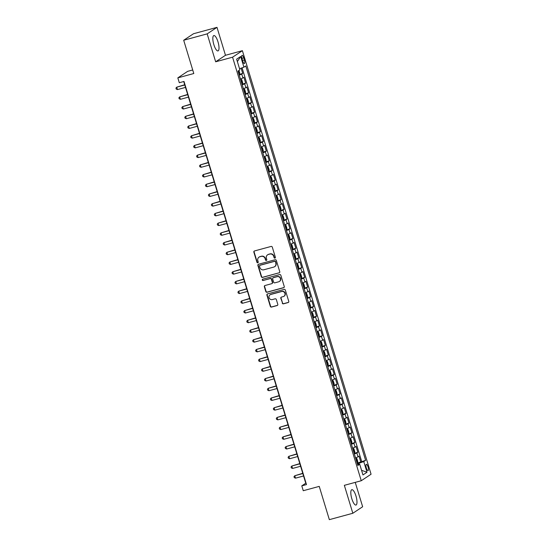 <?xml version="1.0" encoding="UTF-8"?>
<svg xmlns="http://www.w3.org/2000/svg" width="547" height="547" viewBox="0 0 547 547"><rect width="100%" height="100%" fill="white"/><g stroke="black" fill="none" stroke-linecap="round" stroke-linejoin="round"><path stroke-width="0.82" d="M274.929 258.116A0.697 0.663 -123.6 0 0 275.373 257.275L272.297 247.141A0.998 0.95 -123.6 0 0 271.08 246.444L254.485 250.957A0.998 0.95 -123.6 0 0 253.856 252.16L256.933 262.293A0.697 0.663 -123.6 0 0 257.965 262.697A0.697 0.663 -123.6 0 0 258.218 261.938L257.822 260.625A3.2 3.043 -123.6 0 1 259.846 256.775L261.227 256.399A3.2 3.043 -123.6 0 1 265.11 258.649L265.507 259.955A0.697 0.663 -123.6 0 0 266.539 260.365A0.697 0.663 -123.6 0 0 266.799 259.606L266.396 258.293A3.2 3.043 -123.6 0 1 268.42 254.444L269.808 254.068A3.2 3.043 -123.6 0 1 273.685 256.317L274.081 257.623A0.697 0.663 -123.6 0 0 274.929 258.116M267.579 254.827L267.845 254.649A3.2 3.043 -123.6 0 1 268.686 254.266L270.068 253.89A3.2 3.043 -123.6 0 1 273.944 256.14L274.348 257.452A0.697 0.663 -123.6 0 0 275.237 257.931M254.362 250.998A0.998 0.95 -123.6 0 0 254.116 251.982L257.193 262.116A0.697 0.663 -123.6 0 0 258.088 262.594M259.005 257.158L259.264 256.981A3.2 3.043 -123.6 0 1 260.112 256.598L261.493 256.222A3.2 3.043 -123.6 0 1 265.37 258.471L265.774 259.784A0.697 0.663 -123.6 0 0 266.662 260.263M355.967 496.006A7.952 2.373 74.8 0 0 351.81 489.702A7.952 2.373 74.8 0 0 351.83 498.748A7.952 2.373 74.8 0 0 355.988 505.052A7.952 2.373 74.8 0 0 355.967 496.006M217.993 41.866A7.952 2.373 74.8 0 0 213.836 35.562A7.952 2.373 74.8 0 0 213.85 44.608A7.952 2.373 74.8 0 0 218.007 50.912A7.952 2.373 74.8 0 0 217.993 41.866M368.042 466.892A3.261 0.971 74.8 0 0 366.34 464.3A3.261 0.971 74.8 0 0 366.346 468.013A3.261 0.971 74.8 0 0 368.049 470.605A3.261 0.971 74.8 0 0 368.042 466.892M282.266 303.12A0.998 0.95 -123.6 0 0 283.476 303.824L288.132 302.553A0.998 0.95 -123.6 0 0 288.761 301.349L285.343 290.101A0.998 0.95 -123.6 0 0 284.132 289.397L267.538 293.91A0.998 0.95 -123.6 0 0 266.902 295.113L270.321 306.368A0.998 0.95 -123.6 0 0 271.531 307.072L277.158 305.541A0.998 0.95 -123.6 0 0 277.794 304.337L276.331 299.517A0.998 0.95 -123.6 0 0 275.114 298.819L272.324 299.578A2.68 2.544 -123.6 0 1 270.068 294.792A2.68 2.544 -123.6 0 1 270.779 294.477L281.705 291.503A2.68 2.544 -123.6 0 1 283.961 296.283A2.68 2.544 -123.6 0 1 283.25 296.604L281.432 297.096A0.998 0.95 -123.6 0 0 280.802 298.306L282.525 302.942A0.998 0.95 -123.6 0 0 283.743 303.647L288.399 302.382A0.998 0.95 -123.6 0 0 288.522 302.334M207.176 33.866L215.662 61.797L225.48 55.281L216.995 27.35L207.176 33.866L183.689 40.252L193.795 73.524L177.83 77.865L179.307 82.727L184.004 81.448L306.484 484.587L301.787 485.866L303.264 490.721L319.236 486.379L329.342 519.65L352.829 513.264L362.647 506.748L355.242 482.372M215.662 61.797L232.571 57.196L361.252 480.738L344.343 485.333L352.829 513.264M279.12 272.898A0.998 0.95 -123.6 0 0 279.756 271.695L276.338 260.447A0.998 0.95 -123.6 0 0 275.12 259.743L258.526 264.256A0.998 0.95 -123.6 0 0 257.897 265.459L261.316 276.714A0.998 0.95 -123.6 0 0 262.526 277.418L279.387 272.727A0.998 0.95 -123.6 0 0 279.51 272.68M280.837 275.271L284.255 286.525A0.998 0.95 -123.6 0 1 283.626 287.729L267.032 292.242A0.998 0.95 -123.6 0 1 265.815 291.537L264.351 286.724A0.998 0.95 -123.6 0 1 264.987 285.52L271.715 283.688A0.998 0.95 -123.6 0 0 272.351 282.484L271.38 279.291A0.998 0.95 -123.6 0 0 270.17 278.587L263.162 280.495A0.697 0.663 -123.6 0 1 262.567 279.243A0.697 0.663 -123.6 0 1 262.751 279.161L279.626 274.567A0.998 0.95 -123.6 0 1 280.837 275.271M183.689 40.252L193.508 33.736L216.995 27.35M357.348 462.933L360.774 461.996L359.003 456.171L358.032 456.813L356.849 452.93A4.082 0.383 163.1 0 1 354.353 453.948M354.394 453.217L357.82 452.287L356.049 446.455L355.078 447.097L353.902 443.214A4.082 0.383 163.1 0 1 351.4 444.232M351.447 443.501L354.866 442.571L353.095 436.738L352.131 437.381L350.948 433.498A4.082 0.383 163.1 0 1 348.453 434.523M348.494 433.785L351.919 432.855L350.148 427.029L349.177 427.672L347.995 423.781A4.082 0.383 163.1 0 1 345.499 424.807M345.54 424.075L348.965 423.139L347.195 417.313L346.224 417.956L345.048 414.072A4.082 0.383 163.1 0 1 342.545 415.091M342.593 414.359L346.012 413.429L344.241 407.597L343.277 408.24L342.094 404.356A4.082 0.383 163.1 0 1 339.598 405.375M339.639 404.643L343.065 403.713L341.294 397.888L340.323 398.531L339.14 394.64A4.082 0.383 163.1 0 1 336.644 395.666M336.685 394.927L340.111 393.997L338.34 388.172L337.369 388.814L336.193 384.931A4.082 0.383 163.1 0 1 333.697 385.95M333.738 385.218L337.157 384.288L335.386 378.456L334.422 379.098L333.239 375.215A4.082 0.383 163.1 0 1 330.744 376.233M330.785 375.502L334.21 374.572L332.439 368.74L331.468 369.382L330.292 365.499A4.082 0.383 163.1 0 1 327.79 366.524M327.831 365.786L331.256 364.856L329.485 359.03L328.521 359.673L327.338 355.782A4.082 0.383 163.1 0 1 324.843 356.808M324.884 356.076L328.309 355.14L326.538 349.314L325.568 349.957L324.385 346.073A4.082 0.383 163.1 0 1 321.889 347.092M321.93 346.36L325.356 345.43L323.585 339.598L322.614 340.241L321.438 336.357A4.082 0.383 163.1 0 1 318.935 337.376M318.976 336.644L322.402 335.714L320.631 329.882L319.667 330.532L318.484 326.641A4.082 0.383 163.1 0 1 315.988 327.667M316.029 326.928L319.455 325.998L317.684 320.173L316.713 320.815L315.53 316.925A4.082 0.383 163.1 0 1 313.034 317.951M313.075 317.219L316.501 316.282L314.73 310.457L313.759 311.099L312.583 307.216A4.082 0.383 163.1 0 1 310.081 308.234M310.122 307.503L313.547 306.573L311.776 300.741L310.812 301.383L309.629 297.5A4.082 0.383 163.1 0 1 307.134 298.518M307.175 297.787L310.6 296.857L308.829 291.031L307.858 291.674L306.676 287.784A4.082 0.383 163.1 0 1 304.18 288.809M304.221 288.071L307.646 287.141L305.876 281.315L304.905 281.958L303.729 278.074A4.082 0.383 163.1 0 1 301.226 279.093M301.274 278.361L304.693 277.432L302.922 271.599L301.958 272.242L300.775 268.358A4.082 0.383 163.1 0 1 298.279 269.377M298.32 268.645L301.746 267.715L299.975 261.883L299.004 262.526L297.821 258.642A4.082 0.383 163.1 0 1 295.325 259.668M295.366 258.929L298.792 257.999L297.021 252.174L296.05 252.817L294.874 248.926A4.082 0.383 163.1 0 1 292.372 249.952M292.419 249.22L295.838 248.283L294.067 242.458L293.103 243.1L291.92 239.217A4.082 0.383 163.1 0 1 289.425 240.236M289.466 239.504L292.891 238.574L291.12 232.742L290.149 233.384L288.966 229.501A4.082 0.383 163.1 0 1 286.471 230.519M286.512 229.788L289.937 228.858L288.166 223.026L287.196 223.675L286.019 219.785A4.082 0.383 163.1 0 1 283.517 220.81M283.565 220.072L286.984 219.142L285.213 213.316L284.249 213.959L283.066 210.075A4.082 0.383 163.1 0 1 280.57 211.094M280.611 210.363L284.037 209.426L282.266 203.6L281.295 204.243L280.112 200.359A4.082 0.383 163.1 0 1 277.616 201.378M277.657 200.646L281.083 199.717L279.312 193.884L278.341 194.527L277.165 190.643A4.082 0.383 163.1 0 1 274.669 191.662M274.71 190.93L278.129 190L276.358 184.175L275.394 184.818L274.211 180.927A4.082 0.383 163.1 0 1 271.715 181.953M271.756 181.214L275.182 180.284L273.411 174.459L272.44 175.102L271.264 171.218A4.082 0.383 163.1 0 1 268.762 172.237M268.803 171.505L272.228 170.575L270.457 164.743L269.493 165.385L268.31 161.502A4.082 0.383 163.1 0 1 265.815 162.521M265.856 161.789L269.281 160.859L267.51 155.027L266.539 155.669L265.357 151.786A4.082 0.383 163.1 0 1 262.861 152.811M262.902 152.073L266.327 151.143L264.557 145.317L263.586 145.96L262.41 142.07A4.082 0.383 163.1 0 1 259.907 143.095M259.948 142.364L263.374 141.427L261.603 135.601L260.639 136.244L259.456 132.36A4.082 0.383 163.1 0 1 256.96 133.379M257.001 132.648L260.427 131.718L258.656 125.885L257.685 126.528L256.502 122.644A4.082 0.383 163.1 0 1 254.006 123.663M254.047 122.931L257.473 122.002L255.702 116.176L254.731 116.819L253.555 112.928A4.082 0.383 163.1 0 1 251.052 113.954M251.1 113.215L254.519 112.285L252.748 106.46L251.784 107.103L250.601 103.219A4.082 0.383 163.1 0 1 248.106 104.238M248.147 103.506L251.572 102.569L249.801 96.744L248.83 97.387L247.647 93.503A4.082 0.383 163.1 0 1 245.152 94.522M245.193 93.79L248.618 92.86L246.847 87.028L245.876 87.67L244.7 83.787A4.082 0.383 163.1 0 1 242.198 84.806M242.246 84.074L245.665 83.144L243.894 77.318L242.93 77.961A4.082 0.383 163.1 0 1 240.427 78.98M242.089 58.932L242.738 61.073A3.159 0.944 74.8 0 0 244.393 63.575A3.159 0.944 74.8 0 0 244.386 59.979L243.736 57.838A3.159 0.944 74.8 0 0 242.082 55.336A3.159 0.944 74.8 0 0 242.089 58.932M232.571 57.196L242.389 50.68L371.071 474.222L361.252 480.738M360.774 461.996L365.608 460.335L245.781 65.941L243.921 67.172L239.552 68.737M365.608 460.335L363.748 461.565L366.996 472.252L362.962 474.933L359.714 464.246L357.854 465.476L238.027 71.083L239.887 69.852L236.639 59.165L240.673 56.485L243.921 67.172M239.292 74.358L242.718 73.428L241.747 74.071A4.082 0.383 163.1 0 1 239.251 75.096M245.665 83.144L244.7 83.787M248.618 92.86L247.647 93.503M251.572 102.569L250.601 103.219M254.519 112.285L253.555 112.928M257.473 122.002L256.502 122.644M260.427 131.718L259.456 132.36M263.374 141.427L262.41 142.07M266.327 151.143L265.357 151.786M269.281 160.859L268.31 161.502M272.228 170.575L271.264 171.218M275.182 180.284L274.211 180.927M278.129 190L277.165 190.643M281.083 199.717L280.112 200.359M284.037 209.426L283.066 210.075M286.984 219.142L286.019 219.785M289.937 228.858L288.966 229.501M292.891 238.574L291.92 239.217M295.838 248.283L294.874 248.926M298.792 257.999L297.821 258.642M301.746 267.715L300.775 268.358M304.693 277.432L303.729 278.074M307.646 287.141L306.676 287.784M310.6 296.857L309.629 297.5M313.547 306.573L312.583 307.216M316.501 316.282L315.53 316.925M319.455 325.998L318.484 326.641M322.402 335.714L321.438 336.357M325.356 345.43L324.385 346.073M328.309 355.14L327.338 355.782M331.256 364.856L330.292 365.499M334.21 374.572L333.239 375.215M337.157 384.288L336.193 384.931M340.111 393.997L339.14 394.64M343.065 403.713L342.094 404.356M346.012 413.429L345.048 414.072M348.965 423.139L347.995 423.781M351.919 432.855L350.948 433.498M354.866 442.571L353.902 443.214M357.82 452.287L356.849 452.93M361.663 461.408L242.082 67.828M242.718 73.428L241.118 68.177M359.235 464.3L358.928 463.295L357.328 463.733M192.722 69.968L187.648 71.349L177.83 77.865M225.48 55.281L242.389 50.68M183.724 81.524L305.766 483.22L301.787 485.866M243.381 88.696A4.082 0.383 -16.9 0 0 245.876 87.67M246.335 98.405A4.082 0.383 -16.9 0 0 248.83 97.387M249.282 108.121A4.082 0.383 -16.9 0 0 251.784 107.103M252.235 117.837A4.082 0.383 -16.9 0 0 254.731 116.819M255.189 127.554A4.082 0.383 -16.9 0 0 257.685 126.528M258.136 137.263A4.082 0.383 -16.9 0 0 260.639 136.244M261.09 146.979A4.082 0.383 -16.9 0 0 263.586 145.96M264.044 156.695A4.082 0.383 -16.9 0 0 266.539 155.669M266.991 166.411A4.082 0.383 -16.9 0 0 269.493 165.385M269.945 176.12A4.082 0.383 -16.9 0 0 272.44 175.102M272.898 185.836A4.082 0.383 -16.9 0 0 275.394 184.818M275.845 195.552A4.082 0.383 -16.9 0 0 278.341 194.527M278.799 205.262A4.082 0.383 -16.9 0 0 281.295 204.243M281.746 214.978A4.082 0.383 -16.9 0 0 284.249 213.959M284.7 224.694A4.082 0.383 -16.9 0 0 287.196 223.675M287.654 234.41A4.082 0.383 -16.9 0 0 290.149 233.384M290.601 244.119A4.082 0.383 -16.9 0 0 293.103 243.1M293.554 253.835A4.082 0.383 -16.9 0 0 296.05 252.817M296.508 263.551A4.082 0.383 -16.9 0 0 299.004 262.526M299.455 273.268A4.082 0.383 -16.9 0 0 301.958 272.242M302.409 282.977A4.082 0.383 -16.9 0 0 304.905 281.958M305.363 292.693A4.082 0.383 -16.9 0 0 307.858 291.674M308.31 302.409A4.082 0.383 -16.9 0 0 310.812 301.383M311.264 312.118A4.082 0.383 -16.9 0 0 313.759 311.099M314.217 321.834A4.082 0.383 -16.9 0 0 316.713 320.815M317.164 331.55A4.082 0.383 -16.9 0 0 319.667 330.532M320.118 341.266A4.082 0.383 -16.9 0 0 322.614 340.241M323.072 350.976A4.082 0.383 -16.9 0 0 325.568 349.957M326.019 360.692A4.082 0.383 -16.9 0 0 328.521 359.673M328.973 370.408A4.082 0.383 -16.9 0 0 331.468 369.382M331.926 380.124A4.082 0.383 -16.9 0 0 334.422 379.098M334.873 389.833A4.082 0.383 -16.9 0 0 337.369 388.814M337.827 399.549A4.082 0.383 -16.9 0 0 340.323 398.531M340.774 409.265A4.082 0.383 -16.9 0 0 343.277 408.24M343.728 418.975A4.082 0.383 -16.9 0 0 346.224 417.956M346.682 428.691A4.082 0.383 -16.9 0 0 349.177 427.672M349.629 438.407A4.082 0.383 -16.9 0 0 352.131 437.381M352.583 448.123A4.082 0.383 -16.9 0 0 355.078 447.097M359.714 464.246L357.56 464.499M355.536 457.832A4.082 0.383 -16.9 0 0 358.032 456.813M358.928 463.295L363.748 461.565M237.377 61.579L240.673 56.485M366.996 472.252L361.553 470.297M258.403 264.297A0.998 0.95 -123.6 0 0 258.157 265.281L261.575 276.536A0.998 0.95 -123.6 0 0 262.792 277.24L279.387 272.727M275.36 261.842A0.697 0.663 -123.6 0 0 274.512 261.357L259.948 265.316A0.697 0.663 -123.6 0 0 259.504 266.157L259.921 267.538A3.2 3.043 -123.6 0 0 263.798 269.787L273.76 267.08A3.2 3.043 -123.6 0 0 275.784 263.23L275.626 261.671A0.697 0.663 -123.6 0 0 274.779 261.179L274.512 261.357M259.763 265.398L260.023 265.22A0.697 0.663 -123.6 0 1 260.215 265.138L274.779 261.179M274.601 266.697L274.868 266.526A3.2 3.043 -123.6 0 0 276.05 263.052L275.784 263.23M275.626 261.671L276.05 263.052M264.864 285.561A0.998 0.95 -123.6 0 0 264.618 286.546L266.081 291.36A0.998 0.95 -123.6 0 0 267.292 292.064L283.893 287.551A0.998 0.95 -123.6 0 0 284.016 287.51M271.982 283.572L272.249 283.394A0.998 0.95 -123.6 0 0 272.618 282.307L271.647 279.114A0.998 0.95 -123.6 0 0 270.43 278.409L263.162 280.495M262.71 279.168A0.697 0.663 -123.6 0 0 263.428 280.317M278.703 281.787A2.68 2.544 -123.6 0 0 280.249 278.191A2.68 2.544 -123.6 0 0 277.151 276.686L273.302 277.732A0.998 0.95 -123.6 0 0 272.673 278.943L273.644 282.136A0.998 0.95 -123.6 0 0 274.854 282.833L278.703 281.787M279.408 281.473L279.674 281.295A2.68 2.544 -123.6 0 0 277.418 276.515L277.151 276.686M273.042 277.855L273.302 277.678A0.998 0.95 -123.6 0 1 273.568 277.561L277.418 276.515M281.308 297.144A0.998 0.95 -123.6 0 0 281.062 298.129L282.525 302.942M283.961 296.283L284.221 296.112A2.68 2.544 -123.6 0 0 281.972 291.325L281.705 291.503M270.068 294.792L270.334 294.621A2.68 2.544 -123.6 0 1 271.045 294.3L281.972 291.325M267.415 293.951A0.998 0.95 -123.6 0 0 267.168 294.936L270.587 306.19A0.998 0.95 -123.6 0 0 271.797 306.894L277.425 305.363A0.998 0.95 -123.6 0 0 277.548 305.322M238.964 70.46L239.716 72.936L239.06 74.467M184.701 84.737L176.736 87.164L177.467 89.592L185.508 87.404M238.608 72.573L238.143 71.459M184.77 84.976L176.736 87.164L175.929 88.094L176.23 89.065L177.467 89.592M242.013 84.183L242.67 82.645L241.781 79.732L240.536 79.329M240.953 79.117L240.509 79.233M187.648 94.453L179.683 96.881L180.421 99.308L188.462 97.12M241.453 82.337L241.097 81.168M187.724 94.693L179.683 96.881L178.883 97.804L179.177 98.775L180.421 99.308M244.96 93.899L245.617 92.361L244.735 89.448L243.483 89.038M243.907 88.826L243.456 88.949M190.602 104.162L182.636 106.59L183.375 109.024L191.416 106.836M244.4 92.053L244.044 90.884M190.677 104.409L182.636 106.59L181.836 107.52L182.13 108.491L183.375 109.024M247.914 103.609L248.57 102.077L247.688 99.164L246.437 98.754M246.861 98.542L246.41 98.665M193.556 113.879L185.59 116.306L186.322 118.733L194.363 116.545M247.353 101.763L246.998 100.6M193.624 114.118L185.59 116.306L184.783 117.236L185.084 118.207L186.322 118.733M250.868 113.325L251.524 111.793L250.635 108.874L249.391 108.47M249.808 108.258L249.364 108.381M196.503 123.595L188.537 126.022L189.276 128.449L197.317 126.261M250.3 111.479L249.952 110.316M196.578 123.834L188.537 126.022L187.737 126.952L188.031 127.923L189.276 128.449M253.815 123.041L254.471 121.502L253.589 118.59L252.338 118.179M252.762 117.967L252.311 118.09M199.457 133.311L191.491 135.738L192.229 138.165L200.27 135.977M253.254 121.195L252.899 120.025M199.532 133.55L191.491 135.738L190.691 136.661L190.985 137.632L192.229 138.165M256.769 132.757L257.425 131.218L256.543 128.306L255.292 127.895M257.193 132.511L255.736 127.697L255.264 127.807M202.411 143.02L194.438 145.447L195.176 147.875L203.217 145.693M256.317 130.863L255.852 129.742M202.479 143.259L194.438 145.447L193.638 146.377L193.939 147.348L195.176 147.875M259.716 142.466L260.379 140.935L259.49 138.015L258.246 137.612M258.663 137.4L258.218 137.523M205.357 152.736L197.392 155.163L198.13 157.591L206.171 155.403M259.264 140.572L258.806 139.458M205.433 152.975L197.392 155.163L196.592 156.093L196.886 157.064L198.13 157.591M262.669 152.182L263.326 150.644L262.444 147.731L261.192 147.328M261.616 147.116L261.165 147.239M208.311 162.452L200.346 164.879L201.084 167.307L209.125 165.119M262.218 150.288L261.753 149.174M208.386 162.691L200.346 164.879L199.546 165.803L199.84 166.78L201.084 167.307M265.623 161.898L266.28 160.36L265.398 157.447L264.146 157.037M264.57 156.825L264.119 156.948M211.265 172.168L203.293 174.589L204.031 177.023L212.072 174.835M265.063 160.052L264.707 158.883M211.333 172.408L203.293 174.589L202.493 175.519L202.787 176.49L204.031 177.023M268.57 171.608L269.233 170.076L268.345 167.163L267.1 166.753M267.517 166.541L267.073 166.664M214.212 181.877L206.246 184.305L206.985 186.732L215.026 184.551M268.009 169.761L267.661 168.599M214.287 182.117L206.246 184.305L205.446 185.235L205.74 186.206L206.985 186.732M271.524 181.324L272.18 179.792L271.298 176.872L270.047 176.469M270.471 176.257L270.02 176.38M217.166 191.594L209.2 194.021L209.939 196.448L217.973 194.26M270.963 179.478L270.608 178.315M217.241 191.833L209.2 194.021L208.4 194.951L208.694 195.922L209.939 196.448M274.478 191.04L275.134 189.501L274.245 186.589L273.001 186.185M274.902 190.794L273.445 185.987L272.974 186.089M220.12 201.31L212.147 203.737L212.886 206.164L220.926 203.976M273.917 189.194L273.562 188.024M220.188 201.549L212.147 203.737L211.347 204.66L211.641 205.631L212.886 206.164M277.425 200.756L278.088 199.217L277.199 196.305L275.955 195.894M276.372 195.682L275.927 195.805M223.067 211.019L215.101 213.446L215.839 215.874L223.88 213.692M276.973 198.862L276.515 197.74M223.142 211.265L215.101 213.446L214.301 214.376L214.595 215.347L215.839 215.874M280.379 210.465L281.035 208.933L280.153 206.021L278.902 205.61M279.326 205.398L278.874 205.522M226.02 220.735L218.055 223.162L218.793 225.59L226.827 223.402M279.927 208.571L279.462 207.457M226.096 220.974L218.055 223.162L217.255 224.092L217.549 225.063L218.793 225.59M283.332 220.181L283.989 218.65L283.1 215.73L281.855 215.327M282.279 215.115L281.828 215.238M228.974 230.451L221.002 232.878L221.74 235.306L229.781 233.118M282.874 218.287L282.416 217.173M229.043 230.69L221.002 232.878L220.202 233.808L220.496 234.779L221.74 235.306M286.279 229.897L286.943 228.359L286.054 225.446L284.802 225.036M285.226 224.824L284.782 224.947M231.921 240.167L223.955 242.588L224.694 245.022L232.735 242.834M285.719 228.051L285.363 226.882M231.996 240.406L223.955 242.588L223.155 243.518L223.45 244.488L224.694 245.022M289.233 239.607L289.889 238.075L289.007 235.162L287.756 234.752M288.18 234.54L287.729 234.663M234.875 249.876L226.909 252.304L227.648 254.731L235.682 252.55M288.672 237.767L288.317 236.598M234.943 250.116L226.909 252.304L226.109 253.234L226.403 254.205L227.648 254.731M292.187 249.323L292.843 247.791L291.954 244.871L290.71 244.468M292.611 249.076L291.154 244.27L290.683 244.379M237.822 259.593L229.856 262.02L230.595 264.447L238.636 262.259M291.626 247.476L291.271 246.314M237.897 259.832L229.856 262.02L229.056 262.95L229.35 263.921L230.595 264.447M295.134 259.039L295.797 257.5L294.908 254.587L293.657 254.184M294.081 253.972L293.63 254.095M240.776 269.309L232.81 271.736L233.548 274.163L241.589 271.975M294.573 257.193L294.218 256.03M240.851 269.548L232.81 271.736L232.01 272.659L232.304 273.637L233.548 274.163M298.088 268.755L298.744 267.216L297.862 264.304L296.611 263.893M297.035 263.681L296.583 263.804M243.73 279.025L235.764 281.445L236.495 283.879L244.536 281.691M297.636 266.861L297.171 265.739M243.798 279.264L235.764 281.445L234.957 282.375L235.258 283.346L236.495 283.879M301.041 278.464L301.698 276.932L300.809 274.02L299.565 273.609M301.465 278.225L300.009 273.411L299.537 273.521M246.676 288.734L238.711 291.161L239.449 293.589L247.49 291.407M300.583 276.57L300.125 275.456M246.752 288.973L238.711 291.161L237.911 292.091L238.205 293.062L239.449 293.589M303.988 288.18L304.645 286.649L303.763 283.729L302.512 283.325M302.935 283.114L302.484 283.237M249.63 298.45L241.665 300.877L242.403 303.305L250.444 301.117M303.537 286.286L303.072 285.172M249.705 298.689L241.665 300.877L240.865 301.807L241.159 302.778L242.403 303.305M306.942 297.896L307.599 296.358L306.717 293.445L305.465 293.035M305.889 292.83L305.438 292.946M252.584 308.166L244.618 310.593L245.35 313.021L253.391 310.833M306.382 296.05L306.026 294.881M252.652 308.405L244.618 310.593L243.812 311.517L244.112 312.487L245.35 313.021M309.889 307.612L310.552 306.074L309.664 303.161L308.419 302.751M308.836 302.539L308.392 302.662M255.531 317.875L247.565 320.303L248.304 322.73L256.345 320.549M309.328 305.766L308.98 304.597M255.606 318.122L247.565 320.303L246.765 321.233L247.059 322.204L248.304 322.73M312.843 317.322L313.499 315.79L312.617 312.877L311.366 312.467M311.79 312.255L311.339 312.378M258.485 327.591L250.519 330.019L251.258 332.446L259.299 330.258M312.282 315.475L311.927 314.313M258.56 327.831L250.519 330.019L249.719 330.949L250.013 331.92L251.258 332.446M315.797 327.038L316.453 325.499L315.571 322.586L314.32 322.183M314.744 321.971L314.293 322.094M261.439 337.308L253.466 339.735L254.205 342.162L262.245 339.974M315.345 325.144L314.881 324.029M261.507 337.547L253.466 339.735L252.666 340.665L252.967 341.636L254.205 342.162M318.744 336.754L319.407 335.215L318.518 332.303L317.274 331.892M319.174 336.508L317.711 331.701L317.246 331.803M264.386 347.024L256.42 349.444L257.158 351.878L265.199 349.69M318.292 334.86L317.834 333.738M264.461 347.263L256.42 349.444L255.62 350.374L255.914 351.345L257.158 351.878M321.698 346.463L322.354 344.931L321.472 342.019L320.221 341.608M320.645 341.396L320.193 341.519M267.339 356.733L259.374 359.16L260.112 361.588L268.153 359.406M321.246 344.576L320.781 343.454M267.415 356.972L259.374 359.16L258.574 360.09L258.868 361.061L260.112 361.588M324.651 356.179L325.308 354.647L324.426 351.728L323.174 351.324M323.598 351.112L323.147 351.236M270.293 366.449L262.321 368.876L263.059 371.304L271.1 369.116M324.193 354.285L323.735 353.171M270.362 366.688L262.321 368.876L261.521 369.806L261.815 370.777L263.059 371.304M327.598 365.895L328.262 364.357L327.373 361.444L326.128 361.041M326.545 360.829L326.101 360.952M273.24 376.165L265.274 378.592L266.013 381.02L274.054 378.832M327.038 364.049L326.689 362.887M273.315 376.404L265.274 378.592L264.474 379.515L264.769 380.493L266.013 381.02M330.552 375.611L331.208 374.073L330.326 371.16L329.075 370.75M329.499 370.538L329.048 370.661M276.194 385.881L268.228 388.302L268.967 390.736L277.001 388.548M329.991 373.765L329.636 372.596M276.269 386.12L268.228 388.302L267.428 389.232L267.722 390.202L268.967 390.736M333.506 385.32L334.162 383.789L333.273 380.876L332.029 380.466M332.453 380.254L332.002 380.377M279.148 395.59L271.175 398.018L271.914 400.445L279.955 398.264M332.945 383.474L332.59 382.312M279.216 395.83L271.175 398.018L270.375 398.948L270.669 399.919L271.914 400.445M336.453 395.037L337.116 393.505L336.227 390.585L334.983 390.182M336.884 394.79L335.42 389.984L334.955 390.093M282.095 405.306L274.129 407.734L274.868 410.161L282.908 407.973M336.002 393.143L335.543 392.028M282.17 405.546L274.129 407.734L273.329 408.664L273.623 409.635L274.868 410.161M339.407 404.753L340.063 403.214L339.181 400.301L337.93 399.891M338.354 399.686L337.902 399.802M285.049 415.023L277.083 417.45L277.821 419.877L285.855 417.689M338.955 402.859L338.49 401.737M285.124 415.262L277.083 417.45L276.283 418.373L276.577 419.344L277.821 419.877M342.36 414.469L343.017 412.93L342.128 410.018L340.884 409.607M341.307 409.395L340.856 409.518M287.995 424.732L280.03 427.159L280.768 429.586L288.809 427.405M341.902 412.575L341.444 411.453M288.071 424.978L280.03 427.159L279.23 428.089L279.524 429.06L280.768 429.586M345.307 424.178L345.971 422.646L345.082 419.734L343.831 419.323M344.254 419.111L343.803 419.234M290.949 434.448L282.984 436.875L283.722 439.303L291.763 437.115M344.856 422.284L344.391 421.169M291.025 434.687L282.984 436.875L282.184 437.805L282.478 438.776L283.722 439.303M348.261 433.894L348.918 432.356L348.036 429.443L346.784 429.039M347.208 428.827L346.757 428.951M293.903 444.164L285.937 446.591L286.676 449.019L294.71 446.831M347.701 432.048L347.345 430.886M293.971 444.403L285.937 446.591L285.131 447.521L285.431 448.492L286.676 449.019M351.215 443.61L351.871 442.072L350.983 439.159L349.738 438.749M350.162 438.537L349.711 438.66M296.85 453.88L288.884 456.301L289.623 458.735L297.664 456.547M350.654 441.764L350.299 440.595M296.925 454.119L288.884 456.301L288.084 457.23L288.378 458.201L289.623 458.735M354.162 453.319L354.825 451.788L353.936 448.875L352.685 448.465M354.593 453.08L353.13 448.267L352.658 448.376M299.804 463.589L291.838 466.017L292.577 468.444L300.618 466.263M353.601 451.48L353.246 450.311M299.879 463.829L291.838 466.017L291.038 466.947L291.332 467.917L292.577 468.444M357.116 463.036L357.772 461.504L356.89 458.584L355.639 458.181M356.063 457.969L355.612 458.092M302.758 473.305L294.792 475.733L295.524 478.16L303.564 475.972M356.665 461.142L356.2 460.027M302.826 473.545L294.792 475.733L293.985 476.663L294.286 477.634L295.524 478.16M242.93 77.961L241.747 74.071M241.924 58.331L243.736 57.838M242.553 60.478L244.386 59.979M239.49 74.221L238.451 70.802M242.437 83.937L240.981 79.13M245.391 93.653L243.928 88.846M248.345 103.369L246.882 98.556M251.292 113.079L249.835 108.272M254.246 122.795L252.782 117.988M260.146 142.22L258.683 137.413M263.1 151.936L261.637 147.129M266.047 161.652L264.591 156.845M269.001 171.368L267.538 166.555M271.955 181.078L270.492 176.271M277.855 200.51L276.392 195.703M280.809 210.226L279.346 205.412M283.756 219.935L282.3 215.128M286.71 229.651L285.247 224.844M289.664 239.367L288.201 234.554M295.565 258.793L294.101 253.986M298.518 268.509L297.055 263.702M304.419 287.934L302.956 283.127M307.373 297.65L305.91 292.843M310.32 307.366L308.864 302.559M313.274 317.082L311.811 312.269M316.221 326.791L314.764 321.985M322.128 346.224L320.665 341.41M325.075 355.933L323.619 351.126M328.029 365.649L326.566 360.842M330.983 375.365L329.52 370.558M333.93 385.081L332.473 380.268M339.837 404.507L338.374 399.7M342.784 414.223L341.328 409.416M345.738 423.939L344.275 419.125M348.692 433.648L347.229 428.841M351.639 443.364L350.183 438.557M357.547 462.789L356.083 457.983"/></g></svg>
